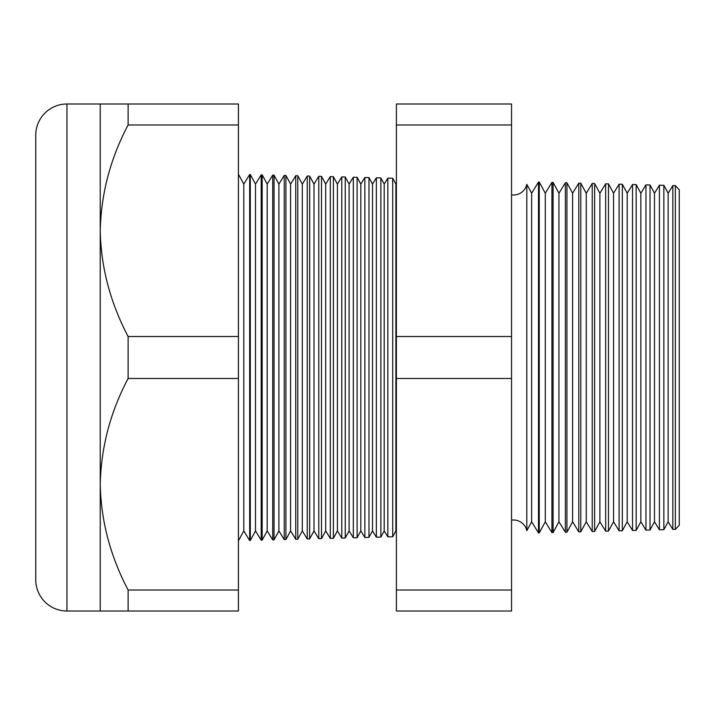 <?xml version="1.0" encoding="UTF-8"?>
<svg xmlns="http://www.w3.org/2000/svg" width="715" height="715" viewBox="0 0 715 715"><rect width="100%" height="100%" fill="white"/><g stroke="black" fill="none" stroke-linecap="round" stroke-linejoin="round"><path stroke-width="1.07" d="M675.353 529.359L675.353 185.641L679.25 189.752L679.25 525.248L675.353 529.359L672.833 529.422L668.15 521.771L668.15 193.229L663.869 185.337L663.869 529.663L659.4 529.779L654.493 521.771L654.493 193.229L650.015 184.979L650.015 530.021L645.967 530.128L640.846 521.771L640.846 193.229L636.171 184.613L636.171 530.387L632.534 530.476L627.198 521.771L627.198 193.229L622.327 184.256L622.327 530.745L619.101 530.834L613.55 521.771L613.55 193.229L608.474 183.889L608.474 531.111L605.659 531.182L599.894 521.771L599.894 193.229L594.63 183.532L594.63 531.468L592.226 531.531L586.246 521.771L586.246 193.229L580.786 183.165L580.786 531.835L578.793 531.889L572.599 521.771L572.599 193.229L566.941 182.799L566.941 532.201L565.359 532.237L558.942 521.771L558.942 193.229L553.088 182.441L553.088 532.559L551.926 532.595L545.295 521.771L545.295 193.229L539.244 182.075L539.244 532.925L538.493 532.943L531.647 521.771L531.647 193.229L526.821 184.336L526.821 530.664A13.648 13.648 0 0 0 511.547 520.136M526.821 184.336A13.648 13.648 0 0 1 511.547 194.864M672.833 529.422L672.833 185.578L668.15 193.229M668.15 521.771L663.869 529.663M659.4 529.779L659.4 185.221L654.493 193.229M654.493 521.771L650.015 530.021M645.967 530.128L645.967 184.872L640.846 193.229M640.846 521.771L636.171 530.387M632.534 530.476L632.534 184.524L627.198 193.229M627.198 521.771L622.327 530.745M619.101 530.834L619.101 184.166L613.55 193.229M613.55 521.771L608.474 531.111M605.659 531.182L605.659 183.818L599.894 193.229M599.894 521.771L594.63 531.468M592.226 531.531L592.226 183.469L586.246 193.229M586.246 521.771L580.786 531.835M578.793 531.889L578.793 183.112L572.599 193.229M572.599 521.771L566.941 532.201M565.359 532.237L565.359 182.763L558.942 193.229M558.942 521.771L553.088 532.559M551.926 532.595L551.926 182.405L545.295 193.229M545.295 521.771L539.244 532.925M538.493 532.943L538.493 182.057L531.647 193.229M531.647 521.771L526.821 530.664M396.396 183.29L395.896 184.095L395.896 530.905L396.396 531.71M395.896 184.095L392.723 178.241L392.723 536.759L387.861 536.885L387.861 178.115L384.196 184.095L384.196 530.905L387.861 536.885M395.896 530.905L392.723 536.759M384.196 184.095L380.854 177.928L380.854 537.072L376.349 537.188L376.349 177.812L372.497 184.095L372.497 530.905L376.349 537.188M384.196 530.905L380.854 537.072M372.497 184.095L368.985 177.615L368.985 537.385L364.838 537.492L364.838 177.508L360.798 184.095L360.798 530.905L364.838 537.492M372.497 530.905L368.985 537.385M360.798 184.095L357.116 177.311L357.116 537.689L353.317 537.787L353.317 177.213L349.099 184.095L349.099 530.905L353.317 537.787M360.798 530.905L357.116 537.689M349.099 184.095L345.247 176.998L345.247 538.002L341.806 538.091L341.806 176.909L337.4 184.095L337.4 530.905L341.806 538.091M349.099 530.905L345.247 538.002M337.4 184.095L333.378 176.685L333.378 538.315L330.285 538.395L330.285 176.605L325.7 184.095L325.7 530.905L330.285 538.395M337.4 530.905L333.378 538.315M325.7 184.095L321.509 176.373L321.509 538.627L318.774 538.699L318.774 176.301L314.001 184.095L314.001 530.905L318.774 538.699M325.7 530.905L321.509 538.627M314.001 184.095L309.64 176.069L309.64 538.931L307.253 538.994L307.253 176.006L302.302 184.095L302.302 530.905L307.253 538.994M314.001 530.905L309.64 538.931M302.302 184.095L297.771 175.756L297.771 539.244L295.742 539.298L295.742 175.702L290.603 184.095L290.603 530.905L295.742 539.298M302.302 530.905L297.771 539.244M290.603 184.095L285.902 175.443L285.902 539.557L284.23 539.602L284.23 175.398L278.904 184.095L278.904 530.905L284.23 539.602M290.603 530.905L285.902 539.557M278.904 184.095L274.033 175.13L274.033 539.87L272.71 539.905L272.71 175.095L267.195 184.095L267.195 530.905L272.71 539.905M278.904 530.905L274.033 539.87M267.195 184.095L262.164 174.817L262.164 540.183L261.198 540.2L261.198 174.8L255.496 184.095L255.496 530.905L261.198 540.2M267.195 530.905L262.164 540.183M255.496 184.095L250.295 174.514L250.295 540.486L249.678 540.504L243.797 530.905L238.426 540.799M255.496 530.905L250.295 540.486M250.295 174.514L249.678 174.496L243.797 184.095L243.797 530.905M249.678 174.496L249.678 540.504M243.797 184.095L238.426 174.201M100.234 103.997L238.426 103.997L238.426 124.982L128.119 124.982C110.387 158.489 101.092 193.747 100.234 230.748L100.234 103.997L66.951 103.997A31.201 31.201 0 0 0 35.75 135.198L35.75 579.802A31.201 31.201 0 0 0 66.951 611.003L100.234 611.003L100.234 484.252C100.994 520.851 110.289 556.1 128.119 590.018L128.119 611.003L100.234 611.003M392.723 178.241L387.861 178.115M238.426 124.982L238.426 336.515L128.119 336.515C110.289 302.606 100.994 267.347 100.234 230.748L100.234 484.252C101.092 447.241 110.387 411.992 128.119 378.485L238.426 378.485L238.426 590.018L128.119 590.018M675.353 185.641L672.833 185.578M262.164 174.817L261.198 174.8M274.033 175.13L272.71 175.095M285.902 175.443L284.23 175.398M297.771 175.756L295.742 175.702M309.64 176.069L307.253 176.006M321.509 176.373L318.774 176.301M333.378 176.685L330.285 176.605M345.247 176.998L341.806 176.909M357.116 177.311L353.317 177.213M368.985 177.615L364.838 177.508M380.854 177.928L376.349 177.812M539.244 182.075L538.493 182.057M553.088 182.441L551.926 182.405M566.941 182.799L565.359 182.763M580.786 183.165L578.793 183.112M594.63 183.532L592.226 183.469M608.474 183.889L605.659 183.818M622.327 184.256L619.101 184.166M636.171 184.613L632.534 184.524M650.015 184.979L645.967 184.872M663.869 185.337L659.4 185.221M128.119 103.997L128.119 124.982M238.426 590.018L238.426 611.003L128.119 611.003M128.119 336.515L128.119 378.485M238.426 336.515L238.426 378.485M511.547 124.982L511.547 611.003L396.396 611.003L396.396 103.997L511.547 103.997L511.547 124.982L396.396 124.982M511.547 336.515L396.396 336.515M511.547 378.485L396.396 378.485M511.547 590.018L396.396 590.018M66.951 103.997L66.951 611.003"/></g></svg>
